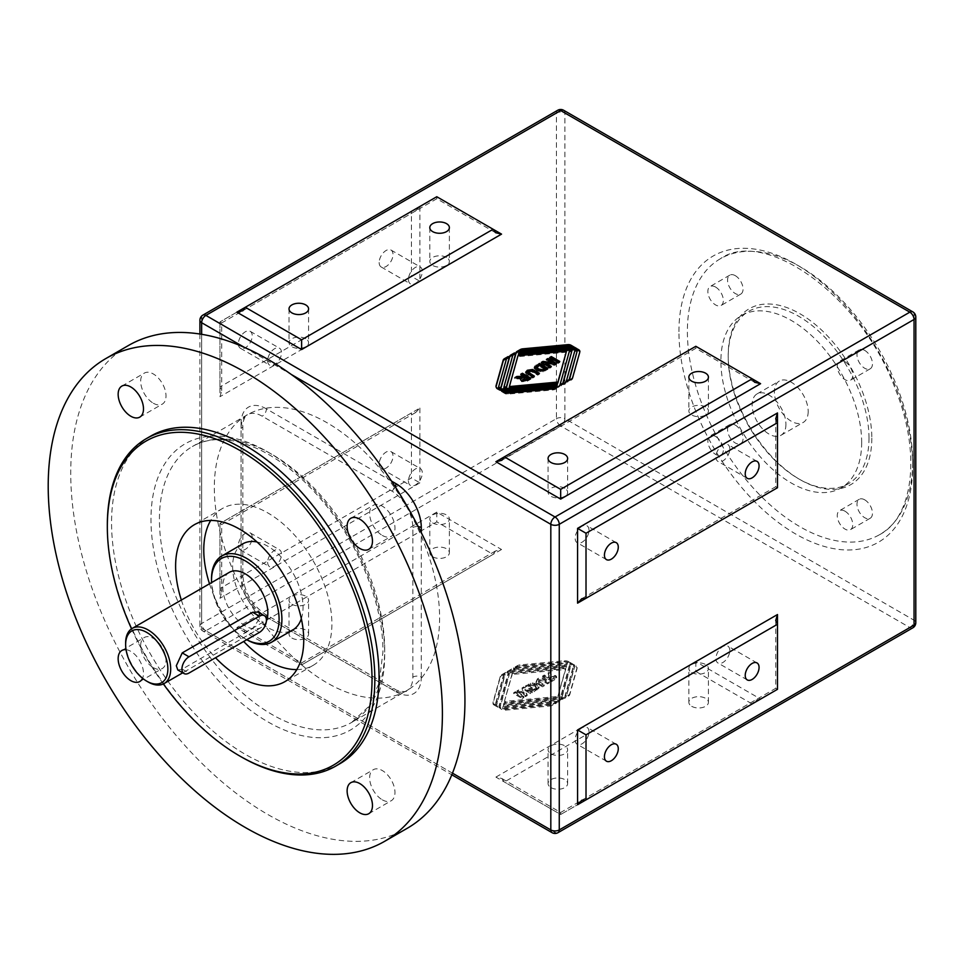 <?xml version="1.0" encoding="UTF-8"?>
<svg xmlns="http://www.w3.org/2000/svg" width="964" height="964" viewBox="0 0 964 964"><rect width="100%" height="100%" fill="white"/><g stroke="black" fill="none" stroke-linecap="round" stroke-linejoin="round"><path stroke-width="0.72" stroke-dasharray="4.82 3.62" d="M405.193 504.353A29.86 17.244 -120 0 0 391.721 490.977L262.196 416.195A29.86 17.244 -120 0 0 248.736 414.026A159.289 91.966 -120 0 0 247.314 414.809A159.289 91.966 -120 0 0 245.928 415.641A29.86 17.244 -120 0 0 241.084 428.39L241.084 577.954A29.86 17.244 -120 0 0 245.928 596.306A159.289 91.966 -120 0 0 248.736 601.162A29.86 17.244 -120 0 0 262.196 614.538L391.721 689.32A29.86 17.244 -120 0 0 405.193 691.489A159.289 91.966 -120 0 0 406.603 690.706A159.289 91.966 -120 0 0 407.989 689.875A29.86 17.244 -120 0 0 412.845 677.126L412.845 527.561A29.86 17.244 -120 0 0 407.989 509.209A159.289 91.966 -120 0 0 405.193 504.353A29.86 17.244 60 0 1 407.989 509.209A159.289 91.966 -120 0 1 439.596 617.779A159.289 91.966 -120 0 1 407.989 689.875A29.86 17.244 60 0 1 406.651 690.79A29.86 17.244 60 0 1 405.193 691.489A159.289 91.966 -120 0 1 248.736 601.162A29.86 17.244 60 0 1 245.928 596.306A159.289 91.966 -120 0 1 245.928 415.641A29.86 17.244 60 0 1 247.266 414.725A29.86 17.244 60 0 1 248.736 414.026A159.289 91.966 -120 0 1 405.193 504.353M128.453 345.498A278.753 160.94 -120 0 0 128.453 667.365A278.753 160.94 -120 0 0 407.206 828.305M382.31 535.43A17.918 10.351 -120 0 0 391.276 536.321A17.918 10.351 -120 0 0 391.276 515.62A17.918 10.351 -120 0 0 373.357 505.281A17.918 10.351 -120 0 0 370.61 519.644A17.918 10.351 -120 0 0 382.31 535.43M382.31 799.819A17.918 10.351 -120 0 0 391.276 800.71A17.918 10.351 -120 0 0 391.276 780.021A17.918 10.351 -120 0 0 373.357 769.67A17.918 10.351 -120 0 0 370.61 784.033A17.918 10.351 -120 0 0 382.31 799.819M153.348 403.229A17.918 10.351 -120 0 0 162.301 404.121A17.918 10.351 -120 0 0 162.301 383.431A17.918 10.351 -120 0 0 144.383 373.08A17.918 10.351 -120 0 0 141.636 387.444A17.918 10.351 -120 0 0 153.348 403.229M153.348 667.63A17.918 10.351 -120 0 0 162.301 668.51A17.918 10.351 -120 0 0 162.301 647.82A17.918 10.351 -120 0 0 144.383 637.481A17.918 10.351 -120 0 0 141.636 651.833A17.918 10.351 -120 0 0 153.348 667.63M777.49 487.736L775.731 486.724L777.49 487.736L777.49 422.702M777.49 689.32L775.731 688.308L777.49 689.32L777.49 624.286M912.643 461.72A159.289 91.966 60 0 1 879.65 534.634A159.289 91.966 60 0 1 756.909 491.965A159.289 91.966 60 0 1 687.38 331.664A159.289 91.966 60 0 1 720.373 258.75A159.289 91.966 60 0 1 843.114 301.431A159.289 91.966 60 0 1 912.643 461.72M495.906 777.105L695.827 661.678L760.596 699.069L560.674 814.496L495.906 777.105L501.883 778.526L504.353 781.985L695.827 671.438L752.149 703.949L560.674 814.496L560.674 812.471L560.674 814.496L504.353 781.985M695.827 661.678L695.827 671.438M760.596 699.069L754.619 700.503L752.149 703.949M562.06 699.057L559.855 700.334L503.509 705.576L503.907 704.142L562.819 698.659A4.784 2.759 0 0 0 565.446 697.888L568.435 696.165A4.784 2.759 0 0 0 569.772 694.646L577.026 668.654A3.579 2.073 0 0 0 577.075 668.317A3.579 2.073 0 0 0 576.026 666.859L573.532 665.413A3.579 2.073 180 0 1 574.58 666.883A3.579 2.073 180 0 1 574.532 667.209L566.302 696.659L565.061 696.779L573.484 666.606A3.579 2.073 0 0 0 573.532 666.281A3.579 2.073 0 0 0 572.483 664.811L569.989 663.365A3.579 2.073 180 0 1 571.037 664.835A3.579 2.073 180 0 1 570.989 665.16L562.084 697.056L560.831 697.165L569.845 664.907A4.784 2.759 0 0 0 569.905 664.473A4.784 2.759 0 0 0 564.374 661.75L519.945 665.883A4.784 2.759 0 0 0 517.331 666.654L513.679 668.763L514.354 669.149L516.571 667.871L567.434 663.136L567.037 664.57L513.595 669.546A4.784 2.759 0 0 0 510.98 670.317L507.329 672.426L508.004 672.812L510.221 671.534L566.555 666.293L566.157 667.727L507.245 673.209A4.784 2.759 0 0 0 504.63 673.981L501.642 675.716A4.784 2.759 0 0 0 500.304 677.222L493.038 703.226A3.579 2.073 0 0 0 492.99 703.551A3.579 2.073 0 0 0 494.038 705.009L496.544 706.455A3.579 2.073 180 0 1 495.496 704.997A3.579 2.073 180 0 1 495.544 704.66L503.762 675.21L505.003 675.101L496.581 705.262A3.579 2.073 0 0 0 496.532 705.6A3.579 2.073 0 0 0 497.581 707.058L500.087 708.504A3.579 2.073 180 0 1 499.039 707.034A3.579 2.073 180 0 1 499.087 706.708L507.992 674.824L509.233 674.704L500.22 706.961A4.784 2.759 0 0 0 500.159 707.407A4.784 2.759 0 0 0 505.702 710.131L550.131 705.985A4.784 2.759 0 0 0 552.746 705.214L556.385 703.118L555.71 702.72L553.505 703.997L502.63 708.733L503.027 707.299L556.469 702.322A4.784 2.759 0 0 0 559.096 701.551L562.735 699.442L562.06 698.081L559.855 699.358L503.509 704.6L503.907 703.166L562.819 697.683A4.784 2.759 0 0 0 565.446 696.912L568.435 695.189A4.784 2.759 0 0 0 569.772 693.67L577.026 667.678A3.579 2.073 0 0 0 577.075 667.341A3.579 2.073 0 0 0 576.026 665.883L573.532 664.437A3.579 2.073 180 0 1 574.58 665.907A3.579 2.073 180 0 1 574.532 666.232L566.302 695.683L565.061 695.803L573.484 665.63A3.579 2.073 0 0 0 573.532 665.305A3.579 2.073 0 0 0 572.483 663.835L569.989 662.389A3.579 2.073 180 0 1 571.037 663.859A3.579 2.073 180 0 1 570.989 664.184L562.084 696.08L560.831 696.189L569.845 663.931A4.784 2.759 0 0 0 569.905 663.497A4.784 2.759 0 0 0 564.374 660.774L519.945 664.907A4.784 2.759 0 0 0 517.331 665.678L513.679 667.787L514.354 668.173L516.571 666.895L567.434 662.16L567.037 663.594L513.595 668.57A4.784 2.759 0 0 0 510.98 669.341L507.329 671.45L508.004 671.836L510.221 670.558L566.555 665.317L566.157 666.751L507.245 672.233A4.784 2.759 0 0 0 504.63 673.005L501.642 674.74A4.784 2.759 0 0 0 500.304 676.246L493.038 702.25A3.579 2.073 0 0 0 492.99 702.575A3.579 2.073 0 0 0 494.038 704.033L496.544 705.479A3.579 2.073 180 0 1 495.496 704.021A3.579 2.073 180 0 1 495.544 703.684L503.762 674.234L505.003 674.125L496.581 704.286A3.579 2.073 0 0 0 496.532 704.624A3.579 2.073 0 0 0 497.581 706.082L500.087 707.528A3.579 2.073 180 0 1 499.039 706.07A3.579 2.073 180 0 1 499.087 705.732L507.992 673.848L509.233 673.728L500.22 705.985A4.784 2.759 0 0 0 500.159 706.431A4.784 2.759 0 0 0 505.702 709.155L550.131 705.009A4.784 2.759 0 0 0 552.746 704.238L556.385 702.141L555.71 701.744L553.505 703.021L502.63 707.757L503.027 706.323L556.469 701.346A4.784 2.759 0 0 0 559.096 700.575L562.735 698.466L562.06 698.081M219.961 588.522L219.961 523.5L221.708 524.512L219.961 523.5L411.435 412.954L411.435 477.975L219.961 588.522L221.708 592.39L219.961 598.283L219.961 523.5L419.882 408.073L415.653 412.532L411.435 412.954M419.882 408.073L419.882 482.856L411.435 477.975M219.961 386.938L219.961 321.916L221.708 322.916L219.961 321.916L411.435 211.369L411.435 276.391L219.961 386.938L221.708 390.806L219.961 396.698L219.961 321.916L419.882 206.489L415.653 210.947L411.435 211.369M419.882 206.489L419.882 281.271L411.435 276.391M752.149 378.804L695.827 346.293L695.827 348.317L695.827 346.293L504.353 456.84M493.098 229.251L436.776 196.728L436.776 198.753L436.776 196.728L245.302 307.275M501.545 549.504L301.624 664.931L236.855 627.54L436.776 512.113L501.545 549.504L495.568 550.938L493.098 554.384L301.624 664.931L301.624 662.907L301.624 664.931L245.302 632.42L436.776 521.873L493.098 554.384M436.776 512.113L436.776 521.873M236.855 627.54L242.832 628.974L245.302 632.42M107.329 525.127A189.149 109.209 -120 0 0 241.084 756.776M163.374 683.958A187.161 108.052 60 0 1 131.538 628.829M150.733 436.089A189.149 109.209 -120 0 0 150.733 654.508A189.149 109.209 -120 0 0 339.882 763.717M181.34 600.042A90.592 52.309 -120 0 0 215.538 657.737M125.633 642.988A31.86 18.388 -120 0 0 148.155 681.994M229.372 572.315A31.86 18.388 -120 0 0 229.372 609.103A31.86 18.388 -120 0 0 261.232 627.492A31.86 18.388 -120 0 0 266.365 621.286M258.171 612.092L260.786 616.972L252.628 628.516L182.232 669.161L177.822 669.98M211.514 578.774A49.779 28.739 -120 0 0 246.712 639.735L246.712 639.735A47.79 27.595 60 0 1 245.302 638.915A47.79 27.595 60 0 1 211.562 582.593M301.334 618.695A49.779 28.739 -120 0 0 303.033 607.224A49.779 28.739 -120 0 0 257.039 541.985M242.94 543.792A49.779 28.739 -120 0 0 242.94 601.271A49.779 28.739 -120 0 0 292.719 630.01M868.998 438.15A99.557 57.479 -120 0 0 825.546 337.966A99.557 57.479 -120 0 0 748.823 311.288A99.557 57.479 -120 0 0 728.206 356.861A99.557 57.479 -120 0 0 798.602 478.795A99.557 57.479 -120 0 0 848.38 483.723A99.557 57.479 -120 0 0 868.998 438.15M871.817 438.15A101.545 58.623 60 0 1 800.012 479.602A101.545 58.623 60 0 1 728.206 355.234A101.545 58.623 60 0 1 800.012 313.782A101.545 58.623 60 0 1 871.817 438.15M861.671 442.38A99.557 57.479 60 0 1 841.054 487.953A99.557 57.479 60 0 1 741.509 430.474A99.557 57.479 60 0 1 741.509 315.517A99.557 57.479 60 0 1 818.219 342.184A99.557 57.479 60 0 1 861.671 442.38M864.72 350.39A10.953 6.326 -120 0 0 859.249 349.848A10.953 6.326 -120 0 0 859.249 362.5A10.953 6.326 -120 0 0 870.191 368.814A10.953 6.326 -120 0 0 871.878 360.042A10.953 6.326 -120 0 0 864.72 350.39M864.72 499.834A10.953 6.326 -120 0 0 859.249 499.292A10.953 6.326 -120 0 0 859.249 511.932A10.953 6.326 -120 0 0 870.191 518.258A10.953 6.326 -120 0 0 871.878 509.486A10.953 6.326 -120 0 0 864.72 499.834M735.303 425.112A10.953 6.326 -120 0 0 729.832 424.57A10.953 6.326 -120 0 0 729.832 437.21A10.953 6.326 -120 0 0 740.774 443.536A10.953 6.326 -120 0 0 742.461 434.764A10.953 6.326 -120 0 0 735.303 425.112M735.303 275.668A10.953 6.326 -120 0 0 729.832 275.126A10.953 6.326 -120 0 0 729.832 287.778A10.953 6.326 -120 0 0 740.774 294.092A10.953 6.326 -120 0 0 742.461 285.32A10.953 6.326 -120 0 0 735.303 275.668M544.323 675.029L542.624 676.017L551.071 680.897L554.662 678.825L556.577 676.523L555.613 675.535L551.034 675.463L551.239 674.619L551.034 676.439L550.227 671.631L548.179 672.8L549.131 675.824L548.203 676.873L544.323 675.029L544.323 676.005L542.624 676.993L542.624 676.017M550.468 677.114L553.746 676.487L553.902 677.584L551.348 679.09L549.203 677.849L550.468 677.114L550.468 678.09L553.746 677.463L553.902 678.56L553.746 676.487L553.902 678.56L552.673 679.295L551.348 680.054L549.203 678.825L549.203 677.849M551.348 680.054L551.348 679.09M549.203 678.825L550.468 678.09M542.624 676.993L551.071 681.873L554.662 679.801L556.65 677.873L555.613 676.511L551.034 676.439L550.227 672.607L548.179 673.776L548.179 672.8M550.227 672.607L550.227 671.631M548.179 673.776L549.131 676.836L547.853 678.041L547.853 677.065M547.853 678.041L544.323 676.005M551.071 681.873L551.071 680.897M522.163 698.563L523.862 697.575L515.415 692.694L513.716 693.682L522.163 698.563L522.163 697.587L523.862 696.598L515.415 691.718L513.716 692.706L522.163 697.587M513.716 693.682L513.716 692.706M523.862 697.575L523.862 696.598M515.415 692.694L515.415 691.718M512.209 673.45L565.675 668.474L557.855 696.466L504.389 701.443L512.209 673.45L512.209 674.426L565.675 669.45L557.855 696.466M504.389 701.443L512.209 674.426M565.675 668.474L565.675 669.45M562.084 697.056L562.084 696.08M560.831 697.165L560.831 696.189M513.679 668.763L513.679 667.787M514.354 669.149L514.354 668.173M516.571 667.871L516.571 666.895M567.434 663.136L567.434 662.16M567.037 664.57L567.037 663.594M507.329 672.426L507.329 671.45M508.004 672.812L508.004 671.836M510.221 671.534L510.221 670.558M566.555 666.293L566.555 665.317M566.157 667.727L566.157 666.751M496.544 706.455L496.544 705.479M503.762 675.21L503.762 674.234M505.003 675.101L505.003 674.125M500.087 708.504L500.087 707.528M507.992 674.824L507.992 673.848M509.233 674.704L509.233 673.728M557.855 697.442L504.389 702.419M566.302 696.659L566.302 695.683M565.061 696.779L565.061 695.803M573.532 665.413L573.532 664.437M503.907 704.142L503.907 703.166M503.509 705.576L503.509 704.6M502.63 708.733L502.63 707.757M503.027 707.299L503.027 706.323M553.505 703.997L553.505 703.021M555.71 702.72L555.71 701.744M556.385 703.118L556.385 702.141M559.855 700.334L559.855 699.358M562.735 699.442L562.735 698.466M569.989 663.365L569.989 662.389M525.513 696.623L527.163 695.671L524.97 690.393L530.634 693.67L532.212 692.755L523.765 687.886L522.054 688.862L524.175 694.044L518.632 690.839L517.066 691.754L525.513 696.623L525.513 695.646L527.163 694.695L524.97 689.417L530.634 692.694L532.212 691.778L523.765 686.91L522.054 687.886L524.175 693.068L518.632 689.863L517.066 690.778L525.513 695.646M517.066 691.754L517.066 690.778M527.163 695.671L527.163 694.695M524.97 690.393L524.97 689.417M530.634 693.67L530.634 692.694M532.212 692.755L532.212 691.778M518.632 690.839L518.632 689.863M524.175 694.044L524.175 693.068M522.054 688.862L522.054 687.886M523.765 687.886L523.765 686.91M538.02 683.223L542.527 685.826L544.238 684.838L537.984 680.729L538.31 682.319L538.816 679.728L542.889 680.223L547.564 682.922L549.263 681.934L544.829 679.379C542.069 677.523 539.599 677.343 537.406 678.861L536.056 681.885L538.02 683.223L538.02 684.199L542.527 686.802L542.527 685.826M542.527 686.802L544.238 685.814L538.31 682.319L538.816 680.705L542.889 681.199L547.564 683.898L549.263 682.91L544.829 680.355C542.069 678.499 539.599 678.319 537.406 679.837L536.056 682.861L535.574 681.873L535.574 680.897L536.056 682.861L538.02 684.199M547.564 683.898L547.564 682.922M549.263 682.91L549.263 681.934M544.238 685.814L544.238 684.838M534.008 691.718L539.069 687.778L536.791 685.139L532.333 683.91L525.561 686.838L534.008 691.718L534.008 690.742L539.069 686.802L536.791 684.163L532.333 682.934L525.561 685.862L534.008 690.742M535.116 686.199L536.37 688.609L536.37 687.633L534.285 688.935L528.694 685.705L531.092 684.416L535.116 685.223L536.767 687.886L534.285 689.911L528.694 686.681L531.092 685.392L535.116 686.199M531.092 685.392L531.092 684.416M525.561 686.838L525.561 685.862M528.694 686.681L528.694 685.705M534.285 689.911L534.285 688.935M524.247 377.261L520.729 375.225L521.572 374.743M521.476 379.093L514.824 378.635L516.198 377.84M530.031 378.635L530.875 379.117L527.284 381.19L521.596 381.744L520.705 379.937M527.742 379.274L525.597 378.045L523.247 380.659M525.597 377.069L525.597 378.045M514.824 377.659L514.824 378.635M520.729 374.249L520.729 375.225M530.875 378.141L530.875 379.117M558.939 361.934L559.783 362.428L558.084 363.416L549.637 358.536L550.48 358.042M559.783 361.452L559.783 362.428M558.084 362.44L558.084 363.416M549.637 357.56L549.637 358.536M574.255 348.1A3.579 2.073 180 0 1 574.508 348.233L577.002 349.679A3.579 2.073 0 0 0 573.905 349.101L518.668 354.246L518.463 354.969M570.712 346.064A3.579 2.073 180 0 1 570.965 346.197L573.46 347.643A3.579 2.073 0 0 0 570.363 347.052L519.343 351.812L519.15 352.523M512.92 354.788L515.198 354.258L512.981 355.535L503.895 388.058M506.57 358.451L508.847 357.921L506.63 359.198L498.424 388.564M557.373 384.757L501.497 389.962A4.784 2.759 180 0 1 495.954 387.239A4.784 2.759 180 0 1 496.026 386.793L496.038 386.745M556.698 387.191L504.437 392.059A3.579 2.073 180 0 1 501.328 391.48L498.834 390.034A3.579 2.073 0 0 0 501.593 390.637M571.941 351.655L569.459 351.896L559.964 385.901A4.784 2.759 180 0 1 558.614 387.42L555.626 389.143A4.784 2.759 180 0 1 553.011 389.914L507.98 394.107A3.579 2.073 180 0 1 504.871 393.529L502.377 392.083A3.579 2.073 0 0 0 505.136 392.685M577.412 351.149L574.93 351.378L566.302 382.238A4.784 2.759 180 0 1 564.964 383.744L561.325 385.853L560.65 385.467L562.928 383.949M579.81 351.993A4.784 2.759 180 0 1 579.882 352.487A4.784 2.759 180 0 1 579.822 352.92L572.652 378.575A4.784 2.759 180 0 1 571.315 380.081L567.676 382.19L567.001 381.804L569.266 380.286M566.483 352.173L517.981 356.68L509.366 387.552M517.981 355.704L517.981 356.68M508.847 356.945L508.847 357.921M506.63 358.222L506.63 359.198M515.198 353.282L515.198 354.258M512.981 354.559L512.981 355.535M573.46 346.666L573.46 347.643M519.343 350.836L519.343 351.812M577.002 348.703L577.002 349.679M518.668 353.27L518.668 354.246M502.377 391.107L502.377 392.083M569.459 350.92L569.459 351.896M574.93 350.402L574.93 351.378M567.001 380.828L567.001 381.804M567.676 381.214L567.676 382.19M560.65 384.491L560.65 385.467M561.325 384.877L561.325 385.853M498.834 389.058L498.834 390.034M555.589 363.874L556.433 364.356L554.782 365.32L545.648 364.043M556.433 363.38L556.433 364.356M554.782 364.344L554.782 365.32M550.468 366.826L551.312 367.32L549.733 368.224L541.286 363.356L542.13 362.862M551.312 366.344L551.312 367.32M549.733 367.248L549.733 368.224M546.419 359.415L546.419 360.391L547.263 359.909M551.962 363.597L546.419 360.391M541.286 362.38L541.286 363.356M538.575 373.695L539.418 374.189L537.707 375.177L531.658 371.755L528.862 372.044L528.055 372.972M533.538 376.599L534.381 377.093L532.682 378.081L526.236 374.201L525.79 372.658M534.381 376.117L534.381 377.093M532.682 377.105L532.682 378.081M539.418 373.213L539.418 374.189M531.658 370.779L531.658 371.755M537.707 374.201L537.707 375.177M547.938 368.296L547.938 369.26L543.045 371.911L536.538 370.875L535.008 369.682L534.948 367.224M536.984 366.609L536.647 368.224M539.213 365.223L539.213 366.2L536.984 367.585M547.094 368.778L547.938 369.26M544.805 369.429L539.213 366.2M550.938 753.788A9.785 5.651 0 0 0 561.602 755.017A9.785 5.651 0 0 0 567.639 749.787A9.785 5.651 0 0 0 557.855 744.136A9.785 5.651 0 0 0 548.07 749.787A9.785 5.651 0 0 0 550.938 753.788M550.938 787.6A9.785 5.651 0 0 0 561.602 788.829A9.785 5.651 0 0 0 567.639 783.611A9.785 5.651 0 0 0 557.855 777.948A9.785 5.651 0 0 0 548.07 783.611A9.785 5.651 0 0 0 550.938 787.6M691.718 672.498A9.785 5.651 0 0 0 702.394 673.728A9.785 5.651 0 0 0 708.432 668.51A9.785 5.651 0 0 0 698.647 662.858A9.785 5.651 0 0 0 688.85 668.51A9.785 5.651 0 0 0 691.718 672.498M691.718 706.323A9.785 5.651 0 0 0 702.394 707.54A9.785 5.651 0 0 0 708.432 702.322A9.785 5.651 0 0 0 698.647 696.671A9.785 5.651 0 0 0 688.85 702.322A9.785 5.651 0 0 0 691.718 706.323M432.667 522.946A9.785 5.651 0 0 0 443.344 524.163A9.785 5.651 0 0 0 449.381 518.945A9.785 5.651 0 0 0 439.596 513.294A9.785 5.651 0 0 0 429.799 518.945A9.785 5.651 0 0 0 432.667 522.946M432.667 556.758A9.785 5.651 0 0 0 443.344 557.987A9.785 5.651 0 0 0 449.381 552.758A9.785 5.651 0 0 0 439.596 547.106A9.785 5.651 0 0 0 429.799 552.758A9.785 5.651 0 0 0 432.667 556.758M291.887 604.223A9.785 5.651 0 0 0 302.551 605.452A9.785 5.651 0 0 0 308.588 600.235A9.785 5.651 0 0 0 298.804 594.583A9.785 5.651 0 0 0 289.019 600.235A9.785 5.651 0 0 0 291.887 604.223M291.887 638.035A9.785 5.651 0 0 0 302.551 639.265A9.785 5.651 0 0 0 308.588 634.047A9.785 5.651 0 0 0 298.804 628.395A9.785 5.651 0 0 0 289.019 634.047A9.785 5.651 0 0 0 291.887 638.035M564.784 488.29A9.785 5.651 0 0 0 554.107 487.061A9.785 5.651 0 0 0 548.07 492.279A9.785 5.651 0 0 0 550.938 496.279A9.785 5.651 0 0 0 561.602 497.508A9.785 5.651 0 0 0 567.639 492.279A9.785 5.651 0 0 0 564.784 488.29M705.564 407.001A9.785 5.651 0 0 0 694.899 405.772A9.785 5.651 0 0 0 688.85 411.001A9.785 5.651 0 0 0 691.718 414.99A9.785 5.651 0 0 0 702.394 416.219A9.785 5.651 0 0 0 708.432 411.001A9.785 5.651 0 0 0 705.564 407.001M446.513 257.436A9.785 5.651 0 0 0 435.849 256.219A9.785 5.651 0 0 0 429.799 261.437A9.785 5.651 0 0 0 432.667 265.437A9.785 5.651 0 0 0 443.344 266.654A9.785 5.651 0 0 0 449.381 261.437A9.785 5.651 0 0 0 446.513 257.436M305.721 338.726A9.785 5.651 0 0 0 295.056 337.496A9.785 5.651 0 0 0 289.019 342.714A9.785 5.651 0 0 0 291.887 346.715A9.785 5.651 0 0 0 302.551 347.944A9.785 5.651 0 0 0 308.588 342.714A9.785 5.651 0 0 0 305.721 338.726M408.459 279.415A9.785 5.651 120 0 0 410.483 283.898A9.785 5.651 120 0 0 420.268 278.247A9.785 5.651 120 0 0 420.268 266.944A9.785 5.651 120 0 0 412.725 269.558A9.785 5.651 120 0 0 408.459 279.415M379.165 262.509A9.785 5.651 120 0 0 381.202 266.992A9.785 5.651 120 0 0 390.986 261.34A9.785 5.651 120 0 0 390.986 250.025A9.785 5.651 120 0 0 383.443 252.652A9.785 5.651 120 0 0 379.165 262.509M267.667 360.693A9.785 5.651 120 0 0 269.691 365.175A9.785 5.651 120 0 0 279.488 359.524A9.785 5.651 120 0 0 279.488 348.221A9.785 5.651 120 0 0 271.944 350.848A9.785 5.651 120 0 0 267.667 360.693M238.385 343.787A9.785 5.651 120 0 0 240.41 348.269A9.785 5.651 120 0 0 250.194 342.618A9.785 5.651 120 0 0 250.194 331.315A9.785 5.651 120 0 0 242.651 333.942A9.785 5.651 120 0 0 238.385 343.787M267.667 562.289A9.785 5.651 120 0 0 269.691 566.76A9.785 5.651 120 0 0 279.488 561.108A9.785 5.651 120 0 0 279.488 549.805A9.785 5.651 120 0 0 271.944 552.432A9.785 5.651 120 0 0 267.667 562.289M238.385 545.371A9.785 5.651 120 0 0 240.41 549.854A9.785 5.651 120 0 0 250.194 544.202A9.785 5.651 120 0 0 250.194 532.899A9.785 5.651 120 0 0 242.651 535.526A9.785 5.651 120 0 0 238.385 545.371M408.459 481A9.785 5.651 120 0 0 410.483 485.482A9.785 5.651 120 0 0 420.268 479.831A9.785 5.651 120 0 0 420.268 468.528A9.785 5.651 120 0 0 412.725 471.143A9.785 5.651 120 0 0 408.459 481M379.165 464.094A9.785 5.651 120 0 0 381.202 468.576A9.785 5.651 120 0 0 390.986 462.925A9.785 5.651 120 0 0 390.986 451.622A9.785 5.651 120 0 0 383.443 454.237A9.785 5.651 120 0 0 379.165 464.094M729.784 448.947A9.785 5.651 120 0 0 727.76 444.464A9.785 5.651 120 0 0 720.204 447.079A9.785 5.651 120 0 0 715.939 456.936A9.785 5.651 120 0 0 717.963 461.419A9.785 5.651 120 0 0 725.506 458.792A9.785 5.651 120 0 0 729.784 448.947M588.992 530.224A9.785 5.651 120 0 0 586.968 525.742A9.785 5.651 120 0 0 579.424 528.368A9.785 5.651 120 0 0 575.147 538.225A9.785 5.651 120 0 0 577.171 542.708A9.785 5.651 120 0 0 584.714 540.081A9.785 5.651 120 0 0 588.992 530.224M588.992 731.809A9.785 5.651 120 0 0 586.968 727.326A9.785 5.651 120 0 0 579.424 729.953A9.785 5.651 120 0 0 575.147 739.81A9.785 5.651 120 0 0 577.171 744.292A9.785 5.651 120 0 0 584.714 741.665A9.785 5.651 120 0 0 588.992 731.809M729.784 650.531A9.785 5.651 120 0 0 727.76 646.049A9.785 5.651 120 0 0 720.204 648.676A9.785 5.651 120 0 0 715.939 658.52A9.785 5.651 120 0 0 717.963 663.003A9.785 5.651 120 0 0 725.506 660.376A9.785 5.651 120 0 0 729.784 650.531M126.055 649.688A17.918 10.351 60 0 1 139.78 660.834A17.918 10.351 60 0 1 142.564 678.282M715.589 287.055A10.953 6.326 60 0 1 722.747 296.707A10.953 6.326 60 0 1 721.072 305.48A10.953 6.326 60 0 1 710.119 299.153A10.953 6.326 60 0 1 710.119 286.513A10.953 6.326 60 0 1 715.589 287.055M715.589 436.487A10.953 6.326 60 0 1 722.747 446.139A10.953 6.326 60 0 1 721.072 454.912A10.953 6.326 60 0 1 710.119 448.597A10.953 6.326 60 0 1 710.119 435.945A10.953 6.326 60 0 1 715.589 436.487M845.006 511.209A10.953 6.326 60 0 1 852.164 520.861A10.953 6.326 60 0 1 850.489 529.634A10.953 6.326 60 0 1 839.536 523.319A10.953 6.326 60 0 1 839.536 510.667A10.953 6.326 60 0 1 845.006 511.209M845.006 361.765A10.953 6.326 60 0 1 852.164 371.417A10.953 6.326 60 0 1 850.489 380.202A10.953 6.326 60 0 1 839.536 373.875A10.953 6.326 60 0 1 839.536 361.223A10.953 6.326 60 0 1 845.006 361.765M296.804 669.594A90.592 52.309 -120 0 0 313.131 665.353A90.592 52.309 -120 0 0 331.893 623.877A90.592 52.309 -120 0 0 292.345 532.706A90.592 52.309 -120 0 0 222.539 508.438A90.592 52.309 -120 0 0 210.694 520.452M209.501 583.786A90.592 52.309 -120 0 0 243.687 641.482M785.937 424.329A23.895 13.797 60 0 1 780.985 435.27A23.895 13.797 60 0 1 757.089 421.473A23.895 13.797 60 0 1 757.089 393.878A23.895 13.797 60 0 1 775.502 400.289A23.895 13.797 60 0 1 785.937 424.329M808.181 411.483A23.895 13.797 60 0 1 803.229 422.425A23.895 13.797 60 0 1 779.334 408.628A23.895 13.797 60 0 1 779.334 381.045A23.895 13.797 60 0 1 797.746 387.444A23.895 13.797 60 0 1 808.181 411.483M412.845 527.561A5.977 3.446 180 0 1 418.231 526.609M395.228 486.796A5.977 3.446 -60 0 1 391.721 490.977M391.529 481.108L266.425 408.881A5.977 3.446 -60 0 1 262.196 416.195M266.425 408.881A35.837 20.69 -120 0 0 241.084 423.521A5.977 3.446 180 0 1 242.832 425.955A5.977 3.446 180 0 1 241.084 428.39M241.084 423.521L241.084 573.074A5.977 3.446 180 0 1 242.832 575.52A5.977 3.446 180 0 1 241.084 577.954M241.084 573.074A35.837 20.69 -120 0 0 266.425 616.972A5.977 3.446 120 0 0 265.184 614.237A5.977 3.446 120 0 0 262.196 614.538M266.425 616.972L395.951 691.754A5.977 3.446 120 0 0 394.71 689.019A5.977 3.446 120 0 0 391.721 689.32M395.951 691.754A35.837 20.69 -120 0 0 421.292 677.126A5.977 3.446 0 0 0 412.845 677.126M421.292 677.126L421.292 532.67M452.465 773.152L201.657 628.359L201.657 334.303M244.302 347.341L291.357 374.502M384.684 649.483A159.289 91.966 -120 0 0 315.156 489.194A159.289 91.966 -120 0 0 192.414 446.513A159.289 91.966 -120 0 0 192.402 630.432A159.289 91.966 -120 0 0 351.691 722.41A159.289 91.966 -120 0 0 384.684 649.483M384.684 654.363A165.254 95.412 60 0 1 209.405 670.016A165.254 95.412 60 0 1 209.405 436.306A165.254 95.412 60 0 1 384.684 654.363M678.933 331.664A165.254 95.412 60 0 1 854.212 316.011A165.254 95.412 60 0 1 854.212 549.721A165.254 95.412 60 0 1 678.933 331.664M563.663 110.282A5.977 3.446 -60 0 1 564.892 113.017L564.892 418.641L914.053 620.226L914.053 314.589L564.892 113.017A5.977 3.446 0 0 0 556.445 113.017L201.657 317.843L201.657 623.479L556.445 418.641L556.445 113.017A5.977 3.446 60 0 1 557.686 110.282M912.812 627.841A5.977 3.446 60 0 1 909.823 627.54L560.674 425.955L205.886 630.793L555.035 832.378L909.823 627.54A5.977 3.446 120 0 0 914.053 620.226A5.977 3.446 180 0 1 915.8 622.66M419.882 482.856L219.961 598.283M419.882 281.271L219.961 396.698M915.8 317.036A5.977 3.446 0 0 0 914.053 314.589A5.977 3.446 120 0 0 912.812 311.866M552.059 832.667A5.977 3.446 120 0 0 555.035 832.378A5.977 3.446 -120 0 0 558.023 832.667M560.674 425.955A5.977 3.446 60 0 1 556.445 418.641A5.977 3.446 180 0 1 564.892 418.641A5.977 3.446 -60 0 1 560.674 425.955M202.898 315.108A5.977 3.446 -120 0 0 201.657 317.843A5.977 3.446 0 0 0 199.91 320.289M205.886 630.793A5.977 3.446 -60 0 1 202.898 631.083A5.977 3.446 -60 0 1 201.657 628.359A5.977 3.446 180 0 1 199.91 625.913A5.977 3.446 180 0 1 201.657 623.479A5.977 3.446 -120 0 0 205.886 630.793M548.793 675.559L548.793 674.583M548.203 677.849L548.203 676.873M552.673 679.295L552.673 678.319M550.842 674.149L550.842 673.173M555.613 676.511L555.613 675.535M554.662 679.801L554.662 678.825M570.989 665.16L570.989 664.184M569.845 664.907L569.845 663.931M564.374 661.75L564.374 660.774M519.945 665.883L519.945 664.907M517.331 666.654L517.331 665.678M513.595 669.546L513.595 668.57M510.98 670.317L510.98 669.341M507.245 673.209L507.245 672.233M504.63 673.981L504.63 673.005M501.642 675.716L501.642 674.74M500.304 677.222L500.304 676.246M493.038 703.226L493.038 702.25M494.038 705.009L494.038 704.033M495.544 704.66L495.544 703.684M496.581 705.262L496.581 704.286M497.581 707.058L497.581 706.082M499.087 706.708L499.087 705.732M574.532 667.209L574.532 666.232M576.026 666.859L576.026 665.883M577.026 668.654L577.026 667.678M569.772 694.646L569.772 693.67M568.435 696.165L568.435 695.189M565.446 697.888L565.446 696.912M562.819 698.659L562.819 697.683M500.22 706.961L500.22 705.985M552.746 705.214L552.746 704.238M550.131 705.985L550.131 705.009M505.702 710.131L505.702 709.155M559.096 701.551L559.096 700.575M556.469 702.322L556.469 701.346M572.483 664.811L572.483 663.835M573.484 666.606L573.484 665.63M544.829 680.355L544.829 679.379M537.406 679.837L537.406 678.861M542.889 681.199L542.889 680.223M538.816 680.705L538.816 679.728M539.659 683.175L539.659 682.199M537.129 689.923L537.129 688.947M538.575 688.899L538.575 687.922M536.791 685.139L536.791 684.163M534.731 684.247L534.731 683.271M529.971 685.946L529.971 684.97M528.766 684.994L528.766 684.018M530.465 684.223L530.465 683.247M532.333 683.91L532.333 682.934M535.044 689.465L535.044 688.489M524.332 377.792L524.332 378.768M517.499 378.009L517.499 378.985M521.596 380.768L521.596 381.744M527.284 380.214L527.284 381.19M501.497 388.986L501.497 389.962M570.363 346.076L570.363 347.052M573.905 348.125L573.905 349.101M504.871 392.553L504.871 393.529M507.98 393.131L507.98 394.107M553.011 388.938L553.011 389.914M555.626 388.167L555.626 389.143M558.614 386.444L558.614 387.42M559.964 384.925L559.964 385.901M571.315 379.105L571.315 380.081M572.652 377.599L572.652 378.575M579.822 351.944L579.822 352.92M564.964 382.78L564.964 383.744M566.302 381.262L566.302 382.238M501.328 390.504L501.328 391.48M504.437 391.083L504.437 392.059M528.248 374.538L528.248 375.514M528.862 371.068L528.862 372.044M533.128 371.55L533.128 372.526M544.817 370.092L544.817 371.068M543.045 370.935L543.045 371.911M536.538 369.899L536.538 370.875M535.008 368.706L535.008 369.682M537.936 365.959L537.936 366.935M182.232 669.161L188.992 673.053M259.388 632.42L252.628 628.516M406.651 690.79C407.073 692.718 395.722 690.79 394.71 689.019L265.184 614.237C251.737 604.789 244.278 591.884 242.832 575.52L242.832 425.955C241.807 424.196 245.808 413.399 247.266 414.725M247.314 414.809L192.414 446.513C210.453 436.246 232.975 437.367 259.991 449.887C283.211 461.274 305.118 479.626 325.712 504.931C360.644 547.781 383.335 606.404 382.937 651.929L379.189 682.861L368.453 706.793L351.691 722.398L406.603 690.706M775.731 418.834L775.731 486.724L581.786 598.692M775.731 620.418L775.731 688.308L581.786 800.277M879.65 534.634C912.812 517.427 921.584 454.61 895.713 389.986C862.202 296.334 764.838 227.408 720.373 258.75M501.883 778.526L560.674 812.471L754.619 700.503M415.653 412.532L221.708 524.512L221.708 592.39M415.653 210.947L221.708 322.916L221.708 390.806M501.883 460.286L695.827 348.317L754.619 382.262M242.832 310.733L436.776 198.753L495.568 232.698M242.832 628.974L301.624 662.907L495.568 550.938M199.91 334.026L199.91 625.913A5.977 5.977 0 0 0 202.898 631.083L451.803 774.791M261.232 627.492L182.738 672.812M245.302 638.915L246.712 639.735M798.602 478.795L800.012 479.602M728.206 356.861L728.206 355.234M841.054 487.953L848.38 483.723M741.509 315.517L748.823 311.288M549.131 675.86L549.131 676.836M554.216 678.041L554.216 677.065M556.65 676.897L556.65 677.873M569.905 664.473L569.905 663.497M492.99 703.551L492.99 702.575M495.496 704.997L495.496 704.021M496.532 705.6L496.532 704.624M499.039 707.034L499.039 706.07M574.58 666.883L574.58 665.907M577.075 668.317L577.075 667.341M500.159 707.407L500.159 706.431M571.037 664.835L571.037 663.859M573.532 666.281L573.532 665.305M539.069 686.802L539.069 687.778M520.584 380.431L520.584 379.454M495.954 386.263L495.954 387.239M579.882 351.511L579.882 352.487M525.681 373.152L525.681 372.176M567.639 783.611L567.639 749.787M548.07 783.611L548.07 749.787M708.432 702.322L708.432 668.51M688.85 702.322L688.85 668.51M449.381 552.758L449.381 518.945M429.799 552.758L429.799 518.945M308.588 634.047L308.588 600.235M289.019 634.047L289.019 600.235M548.07 458.466L548.07 492.279M567.639 458.466L567.639 492.279M688.85 377.177L688.85 411.001M708.432 377.177L708.432 411.001M429.799 227.625L429.799 261.437M449.381 227.625L449.381 261.437M289.019 308.902L289.019 342.714M308.588 308.902L308.588 342.714M381.202 266.992L410.483 283.898M390.986 250.025L420.268 266.944M240.41 348.269L269.691 365.175M250.194 331.315L279.488 348.221M240.41 549.854L269.691 566.76M250.194 532.899L279.488 549.805M381.202 468.576L410.483 485.482M390.986 451.622L420.268 468.528M757.041 461.37L727.76 444.464M747.245 478.325L717.963 461.419M616.249 542.648L586.968 525.742M606.464 559.614L577.171 542.708M616.249 744.244L586.968 727.326M606.464 761.199L577.171 744.292M757.041 662.955L727.76 646.049M747.245 679.909L717.963 663.003M121.862 650.483L144.383 637.481M139.78 681.524L162.301 668.51M121.862 386.094L144.383 373.08M139.78 417.123L162.301 404.121M350.836 782.684L373.357 769.67M368.754 813.712L391.276 800.71M350.836 518.283L373.357 505.281M368.754 549.323L391.276 536.321M729.832 275.126L710.119 286.513M740.774 294.092L721.072 305.48M729.832 424.57L710.119 435.945M740.774 443.536L721.072 454.912M859.249 499.292L839.536 510.667M870.191 518.258L850.489 529.634M859.249 349.848L839.536 361.223M870.191 368.814L850.489 380.202M222.539 508.438L194.379 524.693M313.131 665.353L284.97 681.608M780.985 435.27L803.229 422.425M757.089 393.878L779.334 381.045"/><path stroke-width="1.45" d="M384.672 841.307L407.206 828.305A278.753 160.94 -120 0 0 464.937 700.695A278.753 160.94 -120 0 0 343.256 420.171A278.753 160.94 -120 0 0 128.453 345.498L105.932 358.5A278.753 160.94 -120 0 0 105.932 680.367A278.753 160.94 -120 0 0 384.672 841.307A278.753 160.94 -120 0 0 442.404 713.697A278.753 160.94 -120 0 0 320.735 433.173A278.753 160.94 -120 0 0 105.932 358.5M577.569 603.151L581.786 598.692L586.016 598.27L586.016 533.249L577.569 528.368L577.569 603.151L777.49 487.736L586.016 598.27M586.016 533.249L777.49 422.702L775.731 418.834L777.49 412.954L577.569 528.368M777.49 412.954L777.49 487.736M577.569 804.735L581.786 800.277L586.016 799.867L586.016 734.833L577.569 729.953L577.569 804.735L777.49 689.32L586.016 799.867M586.016 734.833L777.49 624.286L775.731 620.418L777.49 614.538L577.569 729.953M777.49 614.538L777.49 689.32M560.674 499.111L560.674 489.351L504.353 456.84L501.883 460.286L495.906 461.72L560.674 499.111L760.596 383.684L752.149 378.804L754.619 382.262L760.596 383.684M495.906 461.72L695.827 346.293L752.149 378.804L560.674 489.351M560.65 384.491L562.856 383.214L571.941 350.679L569.459 350.92L559.964 384.925A4.784 2.759 180 0 1 558.614 386.444L555.626 388.167A4.784 2.759 180 0 1 553.011 388.938L507.98 393.131A3.579 2.073 180 0 1 504.871 392.553L502.377 391.107A3.579 2.073 0 0 0 505.485 391.685L556.493 386.938L556.698 386.215L504.437 391.083A3.579 2.073 180 0 1 501.328 390.504L498.834 389.058A3.579 2.073 0 0 0 501.943 389.637L557.168 384.503L557.373 383.78L501.497 388.986A4.784 2.759 180 0 1 495.954 386.263A4.784 2.759 180 0 1 496.026 385.817L503.184 360.174A4.784 2.759 180 0 1 504.521 358.656L508.173 356.56L508.847 356.945L506.63 358.222L498.424 387.588L500.918 387.359L509.534 356.511A4.784 2.759 180 0 1 510.872 354.993L514.523 352.896L515.198 353.282L512.981 354.559L503.895 387.082L506.377 386.853L515.885 352.836A4.784 2.759 180 0 1 517.222 351.33L520.211 349.607A4.784 2.759 180 0 1 522.825 348.835L567.856 344.642A3.579 2.073 180 0 1 570.965 345.22L573.46 346.666A3.579 2.073 0 0 0 570.363 346.076L519.343 350.836L519.15 351.547L571.399 346.678A3.579 2.073 180 0 1 574.508 347.269L577.002 348.703A3.579 2.073 0 0 0 573.905 348.125L518.668 353.27L518.463 353.993L574.339 348.787A4.784 2.759 180 0 1 579.882 351.511A4.784 2.759 180 0 1 579.822 351.944L572.652 377.599A4.784 2.759 180 0 1 571.315 379.105L567.676 381.214L567.001 380.828L569.206 379.551L577.412 350.173L574.93 350.402L566.302 381.262A4.784 2.759 180 0 1 564.964 382.78L561.325 384.877L560.65 384.491M301.624 349.546L301.624 339.798L245.302 307.275L242.832 310.733L236.855 312.155L301.624 349.546L501.545 234.119L493.098 229.251L495.568 232.698L501.545 234.119M236.855 312.155L436.776 196.728L493.098 229.251L301.624 339.798M239.675 755.969L241.084 756.776A189.149 109.209 -120 0 0 335.653 766.151A189.149 109.209 -120 0 0 374.827 679.56A189.149 109.209 -120 0 0 292.261 489.206A189.149 109.209 -120 0 0 146.504 438.536A189.149 109.209 -120 0 0 107.329 525.127L107.329 526.742A187.161 108.052 60 0 1 239.675 450.333A187.161 108.052 60 0 1 372.02 679.56A187.161 108.052 60 0 1 239.675 755.969A187.161 108.052 60 0 1 163.374 683.958M131.538 628.829A187.161 108.052 60 0 1 107.329 526.742M335.653 766.151L339.882 763.717A189.149 109.209 -120 0 0 379.057 677.126A189.149 109.209 -120 0 0 296.49 486.772A189.149 109.209 -120 0 0 150.733 436.089L146.504 438.536M215.538 657.737A90.592 52.309 -120 0 0 284.97 681.608A90.592 52.309 -120 0 0 303.732 640.132A90.592 52.309 -120 0 0 264.184 548.974A90.592 52.309 -120 0 0 194.379 524.693A90.592 52.309 -120 0 0 181.34 600.042M146.757 681.187L148.155 681.994A31.86 18.388 -120 0 0 164.085 683.572A31.86 18.388 -120 0 0 170.688 668.992A31.86 18.388 -120 0 0 156.783 636.939A31.86 18.388 -120 0 0 132.237 628.395A31.86 18.388 -120 0 0 125.633 642.988L125.633 644.603A29.86 17.244 60 0 1 146.757 632.42A29.86 17.244 60 0 1 167.869 668.992A29.86 17.244 60 0 1 146.757 681.187A29.86 17.244 60 0 1 125.633 644.603M266.365 621.286A31.86 18.388 -120 0 0 267.835 612.911A31.86 18.388 -120 0 0 253.93 580.846A31.86 18.388 -120 0 0 229.372 572.315L132.237 628.395M184.016 673.547L177.822 669.98L176.316 665.738L182.232 652.893L252.628 612.261L258.171 612.092L264.365 615.671A9.953 5.748 -60 0 1 265.883 623.648A9.953 5.748 -60 0 1 259.388 632.42L188.992 673.053A9.953 5.748 -60 0 1 184.016 673.547A9.953 5.748 -60 0 1 182.485 665.57A9.953 5.748 -60 0 1 188.992 656.797L259.388 616.165A9.953 5.748 -60 0 1 264.365 615.671M281.91 619.406A49.779 28.739 -120 0 0 260.184 569.314A49.779 28.739 -120 0 0 221.828 555.987A49.779 28.739 -120 0 0 211.514 578.774L211.514 580.4A47.79 27.595 60 0 1 245.302 560.891A47.79 27.595 60 0 1 279.09 619.406A47.79 27.595 60 0 1 246.748 639.71A49.779 28.739 -120 0 0 271.595 642.193A49.779 28.739 -120 0 0 281.91 619.406M211.562 582.593A47.79 27.595 60 0 1 211.514 580.4M257.039 541.985A49.779 28.739 -120 0 0 242.94 543.792L221.828 555.987M271.595 642.193L292.719 630.01A49.779 28.739 -120 0 0 301.334 618.695M521.572 374.743L522.428 374.237L530.031 378.635M516.198 377.84L523.91 377.466L524.247 376.285L520.729 374.249L522.428 373.261L522.428 374.237M520.705 379.937L521.476 378.117L514.824 377.659L516.873 376.478L516.873 377.454M523.247 380.659L522.753 379.081L523.247 380.659L525.139 380.756L527.742 379.274L527.742 378.298L525.597 377.069L523.247 379.683L525.139 379.78L525.139 380.756M516.873 376.478L524.247 376.285M525.139 379.78L527.742 378.298M522.428 373.261L530.875 378.141L527.284 380.214L521.596 380.768L520.584 379.454L521.476 378.117M551.336 356.572L559.783 361.452L558.084 362.44L549.637 357.56L551.336 356.572L551.336 357.548L558.939 361.934M550.48 358.042L551.336 357.548M519.15 351.547L519.15 352.523L571.399 347.655A3.579 2.073 180 0 1 574.255 348.1M519.861 350.788L520.211 350.583A4.784 2.759 180 0 1 522.825 349.812L567.856 345.618A3.579 2.073 180 0 1 570.712 346.064M503.895 387.082L503.895 388.058L506.377 387.829L515.885 353.812A4.784 2.759 180 0 1 517.222 352.306L519.271 351.125M498.424 387.588L498.424 388.564L500.918 388.335L509.534 357.487A4.784 2.759 180 0 1 510.872 355.969L512.92 354.788M496.038 386.745L503.184 361.151A4.784 2.759 180 0 1 504.521 359.632L506.57 358.451M501.593 390.637A3.579 2.073 0 0 0 501.943 390.613L557.168 385.479L557.373 383.78M556.577 387.624L556.698 386.215M505.136 392.685A3.579 2.073 0 0 0 505.485 392.661L555.987 387.962M562.928 383.949L571.941 350.679M569.266 380.286L577.412 350.173M518.463 353.993L518.463 354.969L574.339 349.763A4.784 2.759 180 0 1 579.81 351.993M557.855 383.033L566.483 351.197L517.981 355.704L509.366 386.576L557.855 382.057L557.855 383.033L509.366 387.552L509.366 386.576M557.168 384.503L557.168 385.479M508.173 356.56L508.173 357.343M500.918 387.359L500.918 388.335M514.523 352.896L514.523 353.668M506.377 386.853L506.377 387.829M557.855 382.057L566.483 351.197M556.493 386.938L556.493 387.673M569.206 379.551L569.206 380.322M562.856 383.214L562.856 383.997M545.648 363.067L551.312 366.344L549.733 367.248L541.286 362.38L542.997 361.392L551.962 362.621L546.419 359.415L547.986 358.512L556.433 363.38L554.782 364.344L545.648 363.067L545.648 364.043L550.468 366.826M547.986 358.512L547.986 359.488L555.589 363.874M547.263 359.909L547.986 359.488M551.962 362.621L551.962 363.597L542.997 362.368L542.997 361.392M542.13 362.862L542.997 362.368M525.79 372.658L527.356 371.236L532.598 370.453L538.575 373.695M528.055 371.996L534.381 376.117L532.682 377.105L525.681 372.176L527.356 370.26L532.598 369.477L539.418 373.213L537.707 374.201L531.658 370.779L528.862 371.068L528.055 371.996L528.356 373.526L533.538 376.599M547.938 368.296L543.045 370.935L536.538 369.899L534.418 367.32L539.491 363.416L547.938 368.296M536.984 366.609L538.382 368.935L542.539 369.658L542.539 370.634L544.805 369.429L544.805 368.453L539.213 365.223L536.984 366.609L536.647 368.224M536.984 367.585L538.382 369.911L542.539 370.634M539.491 363.416L539.491 364.392L547.094 368.778M534.418 368.296L539.491 364.392M542.539 369.658L544.805 368.453M550.938 462.467A9.785 5.651 180 0 1 548.07 458.466A9.785 5.651 180 0 1 557.855 452.815A9.785 5.651 180 0 1 567.639 458.466A9.785 5.651 180 0 1 561.602 463.684A9.785 5.651 180 0 1 550.938 462.467M691.718 381.178A9.785 5.651 180 0 1 688.85 377.177A9.785 5.651 180 0 1 698.647 371.526A9.785 5.651 180 0 1 708.432 377.189A9.785 5.651 180 0 1 702.394 382.407A9.785 5.651 180 0 1 691.718 381.178M432.667 231.613A9.785 5.651 180 0 1 429.799 227.625A9.785 5.651 180 0 1 439.596 221.973A9.785 5.651 180 0 1 449.381 227.625A9.785 5.651 180 0 1 443.344 232.842A9.785 5.651 180 0 1 432.667 231.613M291.887 312.902A9.785 5.651 180 0 1 289.019 308.902A9.785 5.651 180 0 1 298.804 303.25A9.785 5.651 180 0 1 308.588 308.902A9.785 5.651 180 0 1 302.551 314.131A9.785 5.651 180 0 1 291.887 312.902M745.22 473.842A9.785 5.651 -60 0 1 749.498 463.997A9.785 5.651 -60 0 1 757.041 461.37A9.785 5.651 -60 0 1 757.041 472.673A9.785 5.651 -60 0 1 747.245 478.325A9.785 5.651 -60 0 1 745.22 473.842M604.428 555.131A9.785 5.651 -60 0 1 608.706 545.275A9.785 5.651 -60 0 1 616.249 542.648A9.785 5.651 -60 0 1 616.249 553.951A9.785 5.651 -60 0 1 606.464 559.614A9.785 5.651 -60 0 1 604.428 555.131M604.428 756.716A9.785 5.651 -60 0 1 608.706 746.859A9.785 5.651 -60 0 1 616.249 744.244A9.785 5.651 -60 0 1 616.249 755.547A9.785 5.651 -60 0 1 606.464 761.199A9.785 5.651 -60 0 1 604.428 756.716M745.22 675.427A9.785 5.651 -60 0 1 749.498 665.582A9.785 5.651 -60 0 1 757.041 662.955A9.785 5.651 -60 0 1 757.041 674.258A9.785 5.651 -60 0 1 747.245 679.909A9.785 5.651 -60 0 1 745.22 675.427M142.564 678.282A17.918 10.351 60 0 1 139.78 681.524A17.918 10.351 60 0 1 130.815 680.632A17.918 10.351 60 0 1 119.114 664.847A17.918 10.351 60 0 1 121.862 650.483A17.918 10.351 60 0 1 126.055 649.688M130.815 416.243A17.918 10.351 60 0 1 119.114 400.446A17.918 10.351 60 0 1 121.862 386.094A17.918 10.351 60 0 1 139.78 396.433A17.918 10.351 60 0 1 139.78 417.123A17.918 10.351 60 0 1 130.815 416.243M359.789 812.833A17.918 10.351 60 0 1 348.088 797.035A17.918 10.351 60 0 1 350.824 782.684A17.918 10.351 60 0 1 368.754 793.023A17.918 10.351 60 0 1 368.754 813.712A17.918 10.351 60 0 1 359.789 812.833M359.789 548.432A17.918 10.351 60 0 1 348.088 532.646A17.918 10.351 60 0 1 350.824 518.283A17.918 10.351 60 0 1 368.754 528.634A17.918 10.351 60 0 1 368.754 549.323A17.918 10.351 60 0 1 359.789 548.432M210.694 520.452A90.592 52.309 -120 0 0 209.501 583.786M243.687 641.482A90.592 52.309 -120 0 0 296.804 669.594M418.231 526.609A5.977 3.446 180 0 1 421.292 527.561A35.837 20.69 -120 0 0 395.951 483.663A5.977 3.446 -60 0 1 395.228 486.796M395.951 483.663L391.529 481.108M421.292 532.67L421.292 527.561M201.657 334.303L201.657 322.723L244.302 347.341M291.357 374.502L550.818 524.308L550.818 829.932L452.465 773.152M559.265 829.932L559.265 524.308L914.053 319.47L914.053 625.106L559.265 829.932A5.977 3.446 180 0 1 550.818 829.932A5.977 3.446 120 0 0 552.059 832.667A5.977 5.977 0 0 0 558.023 832.667A5.977 3.446 -120 0 0 559.265 829.932M555.035 516.993L205.886 315.409L560.674 110.571L909.823 312.155L555.035 516.993A5.977 3.446 120 0 0 550.818 524.308A5.977 3.446 0 0 0 559.265 524.308A5.977 3.446 -120 0 0 555.035 516.993M909.823 312.155A5.977 3.446 60 0 1 914.053 319.47A5.977 3.446 0 0 0 915.8 317.036A5.977 5.977 0 0 0 912.812 311.866A5.977 3.446 120 0 0 909.823 312.155M915.8 622.66A5.977 3.446 180 0 1 914.053 625.106A5.977 3.446 60 0 1 912.812 627.841A5.977 5.977 0 0 0 915.8 622.66L915.8 317.036M560.674 110.571A5.977 3.446 -60 0 1 563.663 110.282A5.977 5.977 0 0 0 557.686 110.282A5.977 3.446 60 0 1 560.674 110.571M205.886 315.409A5.977 3.446 -120 0 0 202.898 315.108A5.977 5.977 0 0 0 199.91 320.289A5.977 3.446 0 0 0 201.657 322.723A5.977 3.446 -60 0 1 205.886 315.409M519.933 376.828L519.933 377.804M523.91 376.49L523.91 377.466M526.404 379.069L526.404 380.045M501.943 389.637L501.943 390.613M496.026 385.817L496.026 386.697M503.184 360.174L503.184 361.151M504.521 358.656L504.521 359.632M509.534 356.511L509.534 357.487M510.872 354.993L510.872 355.969M515.885 352.836L515.885 353.812M517.222 351.33L517.222 352.306M520.211 349.607L520.211 350.583M522.825 348.835L522.825 349.812M567.856 344.642L567.856 345.618M570.965 345.22L570.965 346.052M571.399 346.678L571.399 347.655M574.508 347.269L574.508 348.1M505.485 391.685L505.485 392.661M574.339 348.787L574.339 349.763M527.356 370.26L527.356 371.236M532.598 369.477L532.598 370.453M534.912 370.61L534.912 371.586M529.718 373.417L529.718 374.394M536.285 365.272L536.285 366.248M534.948 366.248L534.948 367.224M544.033 368.899L544.033 369.863M188.992 656.797L182.232 652.893M252.628 612.261L259.388 616.165M199.91 334.026L199.91 320.289M451.803 774.791L552.059 832.667M202.898 315.108L557.686 110.282M558.023 832.667L912.812 627.841M563.663 110.282L912.812 311.866M182.738 672.812L164.085 683.572"/></g></svg>
